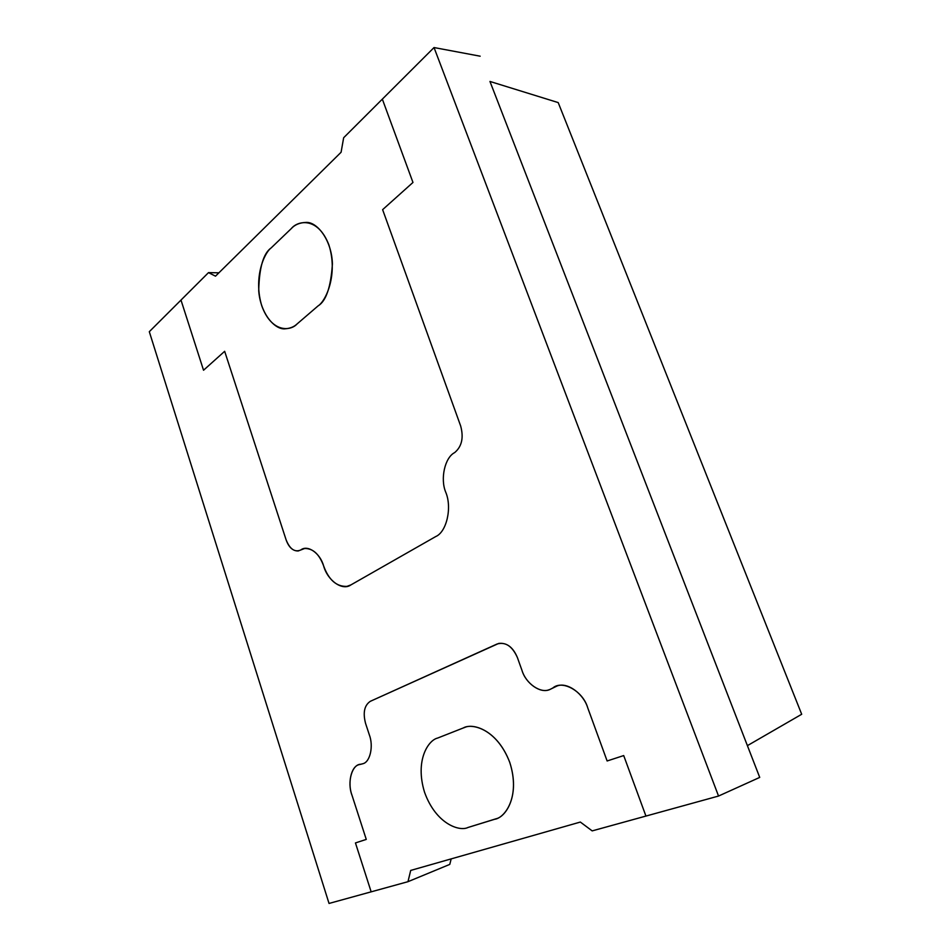 <?xml version="1.0" encoding="UTF-8"?>
<svg xmlns="http://www.w3.org/2000/svg" width="951" height="951" viewBox="0 0 951 951"><rect width="100%" height="100%" fill="white"/><g stroke="black" fill="none" stroke-linecap="round" stroke-linejoin="round"><path stroke-width="1.43" d="M550.177 689.356L549.072 689.748C539.847 693.576 525.689 683.02 521.98 670.396C525.832 683.698 541.083 694.182 550.177 689.356L552.864 687.965C562.243 679.62 582.999 691.068 587.718 707.782L607.13 760.978L623.701 755.57L645.943 816.065L718.54 796.046L645.943 816.065L623.701 755.57L607.13 760.978L587.718 707.782C583.581 693.885 567.414 681.689 557.013 686.016L550.177 689.356L557.013 686.016C567.414 681.689 583.581 693.885 587.718 707.782L607.13 760.978L623.701 755.57L645.943 816.065L592.176 830.889L580.348 822.056L410.701 870.427L407.979 881.684L329.034 903.45L371.163 891.836L355.448 842.931L366.266 839.412L352.025 795.345C346.877 782.293 351.965 764.045 360.893 764.247L359.288 764.616C351.038 766.09 347.4 783.398 352.025 795.345L366.266 839.412L355.448 842.931L371.163 891.836L355.448 842.931L366.266 839.412L352.025 795.345C347.4 783.398 351.038 766.09 359.288 764.616L362.985 763.701C370.165 761.977 373.695 746.095 369.309 734.766L365.564 723.39C362.783 712.656 364.376 705.297 370.343 701.303L497.052 644.017C505.492 641.628 512.28 646.145 517.403 657.557L521.98 670.396L517.403 657.557C513.029 647.203 506.8 642.496 498.693 643.435L370.343 701.303C364.376 705.297 362.783 712.656 365.564 723.39L369.309 734.766C373.695 746.095 370.165 761.977 362.985 763.701C370.165 761.977 373.695 746.095 369.309 734.766L365.564 723.39C362.783 712.656 364.376 705.297 370.343 701.303L498.693 643.435C506.8 642.496 513.029 647.203 517.403 657.557L521.98 670.396C525.689 683.02 539.847 693.576 549.072 689.748L550.177 689.356C541.083 694.182 525.832 683.698 521.98 670.396L517.403 657.557C512.28 646.145 505.492 641.628 497.052 644.017L370.343 701.303C364.376 705.297 362.783 712.656 365.564 723.39L369.309 734.766C373.695 746.095 370.165 761.977 362.985 763.701L360.893 764.247C351.965 764.045 346.877 782.293 352.025 795.345L366.266 839.412L355.448 842.931L371.163 891.836L407.979 881.684L449.775 864.4L407.979 881.684L410.701 870.427L580.348 822.056L592.176 830.889L645.943 816.065L623.701 755.57L607.13 760.978L587.718 707.782C582.999 691.068 562.243 679.62 552.864 687.965L550.177 689.356M759.718 777.407L718.54 796.046L434.036 47.55L382.338 99.142L412.972 182.449L382.623 209.66L460.653 425.941C463.838 437.686 461.841 446.566 454.661 452.605C444.818 457.49 440.099 478.912 445.734 492.202C452.272 507.584 446.625 532.013 435.736 536.554L350.943 584.889C342.372 591.153 327.608 580.609 323.613 565.893C320.071 552.983 307.494 544.436 300.742 549.999C294.715 552.519 289.841 549.119 286.096 539.799L224.662 351.299L203.538 370.236L180.987 300.076L149.307 331.697L329.034 903.45L149.307 331.697L180.987 300.076L203.538 370.236L224.662 351.299L286.096 539.799C288.783 547.324 292.825 551.045 298.21 550.974L304.629 548.501C312.962 548.347 319.286 554.136 323.613 565.893C328.784 579.967 336.559 586.803 346.96 586.375L350.943 584.889L435.736 536.554C446.625 532.013 452.272 507.584 445.734 492.202C440.099 478.912 444.818 457.49 454.661 452.605C461.841 446.566 463.838 437.686 460.653 425.941L382.623 209.66L412.972 182.449L382.338 99.142L434.036 47.55L480.16 56.192L434.036 47.55L718.54 796.046L759.718 777.407L489.955 81.453L558.201 102.589L801.693 714.26L747.403 745.643L759.718 777.407M489.955 81.453L747.403 745.643L801.693 714.26L558.201 102.589L489.955 81.453M463.28 727.967L464.659 727.479C473.372 723.129 497.492 730.118 509.712 762.286C520.459 795.119 505.956 816.671 496.208 818.728L467.963 827.489C459.464 831.768 435.962 824.018 424.574 792.326C414.66 760.206 428.485 740.044 437.615 738.071L463.28 727.967L437.615 738.071C428.485 740.044 414.66 760.206 424.574 792.326C435.962 824.018 459.464 831.768 467.963 827.489L494.686 819.263C504.494 818.157 520.851 797.259 509.784 762.464C496.755 728.478 471.53 722.879 463.28 727.967L437.615 738.071C428.485 740.044 414.66 760.206 424.574 792.326C435.962 824.018 459.464 831.768 467.963 827.489L496.208 818.728C505.956 816.671 520.459 795.119 509.712 762.286C497.492 730.118 473.372 723.129 464.659 727.479L463.28 727.967C471.53 722.879 496.755 728.478 509.784 762.464C520.851 797.259 504.494 818.157 494.686 819.263L467.963 827.489C459.464 831.768 435.962 824.018 424.574 792.326C414.66 760.206 428.485 740.044 437.615 738.071L463.28 727.967M318.05 305.925L297.021 324.006C294.085 326.799 290.198 328.392 285.383 328.784C275.208 330.235 260.431 314.139 258.72 290.744C259.219 267.623 263.368 253.346 271.178 247.89L291.41 228.478C294.858 224.674 299.743 222.653 306.067 222.415C317.052 221.642 331.828 240.127 332.41 263.986C330.853 287.143 326.074 301.122 318.05 305.925C325.801 301.158 338.306 274.684 328.891 244.906C317.967 216.626 297.877 220.454 291.41 228.478L271.178 247.89C263.95 253.204 253.275 278.132 261.798 305.901C271.499 332.695 290.352 331.4 297.021 324.006L318.05 305.925C326.074 301.122 330.853 287.143 332.41 263.986C331.828 240.127 317.052 221.642 306.067 222.415C299.743 222.653 294.858 224.674 291.41 228.478L271.178 247.89C263.368 253.346 259.219 267.623 258.72 290.744C260.431 314.139 275.208 330.235 285.383 328.784C290.198 328.392 294.085 326.799 297.021 324.006L318.05 305.925L297.021 324.006C290.352 331.4 271.499 332.695 261.798 305.901C253.275 278.132 263.95 253.204 271.178 247.89L291.41 228.478C297.877 220.454 317.967 216.626 328.891 244.906C338.306 274.684 325.801 301.158 318.05 305.925M341.088 152.255L343.656 137.74L382.338 99.142L412.972 182.449L382.623 209.66L460.653 425.941C463.838 437.686 461.841 446.566 454.661 452.605C444.818 457.49 440.099 478.912 445.734 492.202C452.272 507.584 446.625 532.013 435.736 536.554L350.943 584.889L346.96 586.375C336.559 586.803 328.784 579.967 323.613 565.893C319.286 554.136 312.962 548.347 304.629 548.501L298.21 550.974C292.825 551.045 288.783 547.324 286.096 539.799L224.662 351.299L203.538 370.236L180.987 300.076L208.507 272.616L215.497 276.17L341.088 152.255L215.497 276.17L208.507 272.616L218.896 272.818L208.507 272.616L180.987 300.076L203.538 370.236L224.662 351.299L286.096 539.799C289.841 549.119 294.715 552.519 300.742 549.999C307.494 544.436 320.071 552.983 323.613 565.893C327.608 580.609 342.372 591.153 350.943 584.889L435.736 536.554C446.625 532.013 452.272 507.584 445.734 492.202C440.099 478.912 444.818 457.49 454.661 452.605C461.841 446.566 463.838 437.686 460.653 425.941L382.623 209.66L412.972 182.449L382.338 99.142L343.656 137.74L341.088 152.255M449.775 864.4L451.178 858.884L449.775 864.4"/></g></svg>
